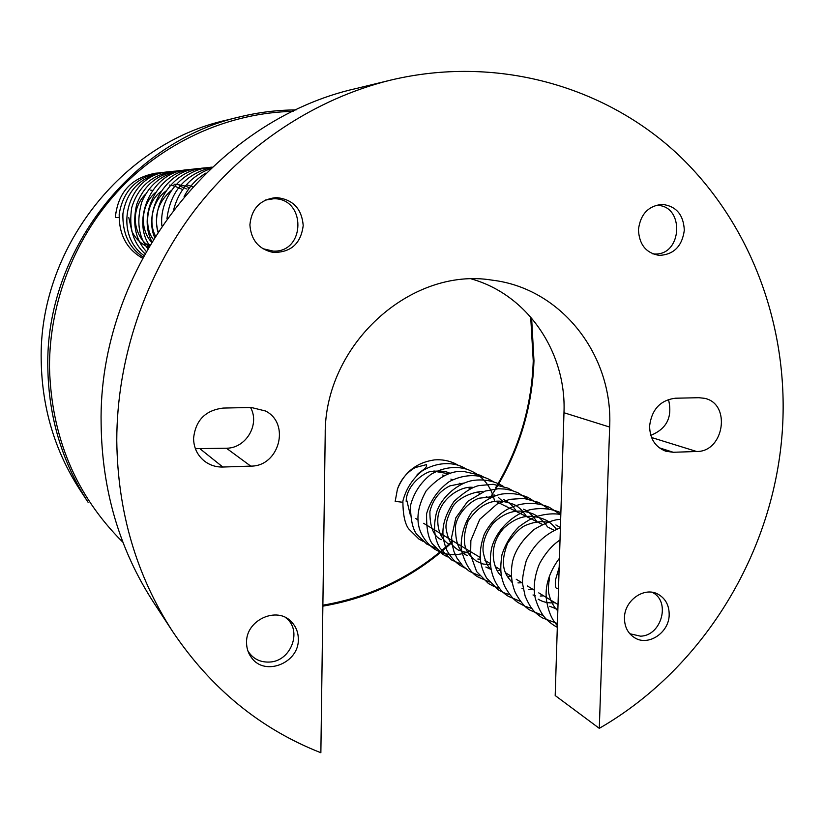 <?xml version="1.0" encoding="UTF-8"?>
<svg xmlns="http://www.w3.org/2000/svg" width="824" height="824" viewBox="0 0 824 824"><rect width="100%" height="100%" fill="white"/><g stroke="black" fill="none" stroke-linecap="round" stroke-linejoin="round"><path stroke-width="1.24" d="M684.311 230.236C682.138 246.273 673.785 254.657 659.241 255.388C646.088 253.143 639.156 244.563 638.446 229.669C640.382 214.271 648.282 205.835 662.156 204.373C676.144 206.031 683.529 214.652 684.311 230.236M303.211 225.498C300.925 243.616 290.923 252.587 273.197 252.432C258.777 249.291 251.011 240.093 249.899 224.839C251.578 208.41 260.353 199.315 276.225 197.575C292.747 199.192 301.738 208.503 303.211 225.498M298.319 639.218C299.194 662.846 265.132 676.72 251.701 657.923C248.292 653.514 246.582 648.416 246.561 642.627C245.707 619.823 277.595 605.619 291.789 622.213C296.135 626.92 298.309 632.585 298.319 639.218M669.181 614.807C669.129 632.647 648.334 646.582 634.655 637.755C627.826 633.399 624.427 626.734 624.468 617.753C624.489 600.294 644.389 586.42 658.026 594.197C665.504 598.461 669.222 605.331 669.181 614.807M223.191 408.076C205.341 410.259 195.473 420.374 193.578 438.419C193.733 447.432 197.142 454.827 203.806 460.585C209.327 465.035 215.672 467.187 222.83 467.033L250.754 466.116C279.161 466.549 290.728 423.546 265.513 411.001L251.227 407.468L223.191 408.076M649.6 425.967C651.743 409.446 660.323 400.196 675.34 398.219L698.865 397.704L704.407 398.301C731.424 403.461 724.265 451.974 696.661 451.501L673.229 452.273L665.802 451.233C655.204 447.072 649.806 438.646 649.6 425.967M599.285 728.344L609.657 427.059C613.314 355.546 561.69 288.266 491.99 280.129C410.651 266.626 324.069 344.957 325.202 434.825L320.866 752.745C260.466 729.003 211.068 688.617 172.69 631.586L153.594 602.396C119.47 549.732 101.98 490.249 101.125 423.927C97.994 269.16 214.601 119.758 356.627 88.415L390.514 80.155C495.42 55.064 602.787 85.315 676.133 152.718C749.243 220.75 787.25 321.648 782.8 422.331C777.434 546.497 706.25 666.729 599.285 728.344L555.191 695.538L563.976 412.731C566.551 352.713 528.112 295.074 471.75 279.048M172.69 631.586C136.269 575.389 117.626 511.704 116.771 440.521C116.854 358.656 144.993 275.463 194.969 209.873C245.336 144.581 315.973 98.53 390.514 80.155M668.47 399.434C672.734 416.882 666.843 428.841 650.785 435.319M195.381 448.678L226.415 448.215C246.016 448.349 260.178 424.36 250.517 407.478M128.802 217.67L131.922 231.431M132.056 231.709C135.692 238.898 141.172 244.069 148.495 247.2M406.932 500.899L410.352 515.124M240.381 116.74L225.848 120.283C121.55 143.603 38.604 249.569 41.2 360.438C41.983 407.993 54.878 451.099 79.897 489.765L88.086 502.279C62.037 462.027 48.616 417.088 47.823 367.452C45.155 251.722 131.809 140.986 240.381 116.74C258.849 112.27 277.431 109.994 296.115 109.922M498.108 483.554C520.037 445.578 531.748 404.697 533.241 360.912L530.697 317.003M293.128 111.364C230.483 112.651 167.241 139.998 121.313 187.481C75.664 235.211 49.213 301.522 49.491 367.586C51.397 437.204 75.87 495.43 122.91 542.254M531.624 318.074L533.973 360.757C532.469 404.697 520.727 445.722 498.747 483.843L496.099 488.282M322.874 605.187C372.52 596.689 415.77 575.234 452.623 540.822M489.034 497.984L490.105 496.398M495.646 487.684L497.511 484.574M447.36 473.553L433.486 471.112M496.038 488.385L492.546 493.937M492.402 494.173L490.991 496.326M490.939 496.409L489.744 498.19M453.282 541.224C416.274 575.894 372.798 597.544 322.864 606.155M652.083 592.291C670.994 600.892 661.785 635.788 640.536 636.169L629.835 633.749M402.72 502.259L395.18 501.373L397.467 488.982C404.368 472.162 416.697 462.47 434.454 459.895C441.582 459.329 448.349 460.503 454.776 463.418L458.793 465.57M558.538 587.739C554.717 591.23 555.129 582.228 555.613 579.457L559.166 567.355M416.913 475.057C419.941 471.173 427.883 468.3 426.451 464.633L415.193 467.579C406.768 472.461 400.855 479.599 397.467 488.982M655.574 205.413L656.594 205.403C684.651 204.805 682.643 255.388 654.781 253.998L652.824 253.885M265.452 200.057L273.815 198.738C306.353 198.141 305.663 252.638 273.311 251.124L262.805 248.683M119.016 217.577L115.473 217.485L115.504 216.084C118.347 191.961 131.716 177.675 155.612 173.205L157.703 173.03M115.813 212.355L115.504 216.084M285.506 617.536C302.872 629.824 291.346 661.538 269.324 662.063C259.931 662.393 252.793 658.695 247.911 650.97M609.657 427.059L563.976 412.731M696.661 451.501L651.547 437.513M673.229 452.273L659.231 447.782M222.83 467.033L200.273 448.977M250.754 466.116L226.415 448.215M150.565 190.117L152.43 190.365M150.009 244.615L148.423 244.646M558.013 604.507L538.772 592.878M534.209 590.118L527.298 585.946M522.591 583.104L516.236 579.262M511.385 576.326L505.545 572.804M500.57 569.796L495.214 566.562M490.126 563.482L484.934 560.351M480.032 557.385L423.608 523.292M418.19 520.026L415.832 518.595M554.202 530.285L548.31 527.36M542.408 524.435L495.842 501.353M489.6 498.262L486.284 496.614M479.62 493.308L477.024 492.021M470.308 488.694L467.836 487.468M461.296 484.224L459.349 483.266M452.551 479.898L450.903 479.074M444.074 475.695L442.704 475.015M435.855 471.616L434.65 471.019M549.567 577.943C547.126 591.776 548.969 594.125 550.834 600.49C553.501 605.928 555.829 609.327 557.827 610.687M547.661 522.241C541.399 521.026 534.498 521.88 526.979 524.816C521.448 526.598 515 532.726 507.646 543.191C497.325 569.755 508.769 577.676 512.157 582.578M556.447 529.255C552.791 524.62 548.887 521.365 544.705 519.511C533.468 515.072 519.985 513.095 503.629 528.349C485.212 549.134 495.821 572.412 501.301 575.77M537.382 516.236L533.901 514.248C522.972 509.901 509.572 507.862 493.391 522.972C485.923 532.654 482.493 542.068 483.07 551.225C484.687 560.114 487.272 566.088 490.826 569.168M526.587 516.596C522.323 510.138 517.905 506.029 513.311 504.237C501.971 500.446 486.006 495.471 468.104 520.974C457.784 550.113 471.596 556.705 476.385 561.196L482.977 563.997L490.218 564.78M493.463 496.584L479.393 498.18C471.472 500.189 457.66 512.59 455.559 525.619C455.064 542.058 458.947 552.039 467.218 555.561M482.895 491.887C480.917 490.507 460.328 494.482 452.603 506.925C447.216 517.431 445.104 524.97 446.278 529.533C448.75 543.737 453.911 546.951 458.329 550.102L470.463 553.646M473.254 487.406C460.317 485.408 438.481 499.952 437.781 519.11C437.338 535.198 445.238 542.11 449.719 544.808M463.912 483.07L449.822 485.892C439.511 491.104 432.868 499.622 429.901 511.447C429.767 527.02 433.589 536.434 441.355 539.679M450.615 473.738C447.051 471.349 441.056 470.556 432.641 471.38C427.522 470.226 406.335 483.534 406.181 501.332M560.021 539.988C552.368 544.973 545.529 552.883 539.493 563.729C533.097 579.045 533.571 591.951 535.528 599.1C541.09 616.486 547.218 620.472 553.8 625.313L557.312 627.311M560.402 527.741C544.736 534.117 533.365 545.066 526.279 560.608C523.188 572.371 521.994 580.25 522.673 584.268L525.135 596.082C531.552 611.017 535.61 612.85 541.924 617.712L557.426 623.511M560.66 519.45C554.552 519.274 545.632 522.643 533.911 529.564C520.397 541.553 513.033 553.759 511.817 566.201C510.767 575.749 511.951 584.587 515.35 592.714C520.263 601.819 525.3 607.71 530.46 610.388L543.5 615.713M560.814 514.454C553.491 513.218 545.437 513.888 536.651 516.483C531.521 518.275 525.578 521.767 518.811 526.938C510.921 534.982 505.297 544.293 501.929 554.861C499.509 571.423 501.27 577.645 504.566 586.07C509.428 594.969 514.372 600.717 519.398 603.312L525.207 606.361M525.259 606.392L531.954 608.503M560.866 512.703L560.825 512.683C551.297 508.676 541.337 507.636 530.965 509.551C515.33 512.765 496.841 528.555 491.763 547.538C486.108 573.669 498.819 591.127 508.717 596.483L520.686 601.51M560.176 514.341L549.556 507.45C532.325 499.704 502.671 500.322 484.378 533.962C476.931 555.088 480.608 567.417 486.696 578.16L498.386 589.871L503.794 592.744M503.845 592.765L509.922 594.784M548.949 509.026L538.669 502.393L523.837 498.417L509.716 499.344L497.078 504.051L479.743 519.347L470.864 540.482L470.628 554.943L476.612 571.547L488.395 583.485L493.627 586.276M493.669 586.297L499.529 588.274M538.093 503.886L528.133 497.49C519.604 493.885 510.664 492.762 501.332 494.143C492.422 495.842 482.607 501.744 471.864 511.869C464.19 523.508 460.637 536.002 461.213 549.351C465.179 564.358 471.019 573.679 478.734 577.305L489.477 581.971M527.587 498.911L517.936 492.762L511.663 490.414L505.081 489.065L498.335 488.735L485.151 491.073L467.733 501.342L455.837 517.802L451.603 537.258L452.201 544.592L453.983 551.586L456.918 558.075L462.841 565.995L469.371 571.32L479.753 575.873M512.858 490.785L508.058 488.168L493.174 484.306L478.837 485.594C472.276 487.066 464.025 492.309 454.106 501.301C439.007 524.146 442.024 538.185 446.896 550.329C450.45 556.931 454.92 561.999 460.307 565.521L465.035 568.076M503.114 486.242L498.489 483.729C490.383 480.289 481.906 479.197 473.048 480.454C459.349 482.565 441.973 495.698 436.524 512.394C433.033 526.793 434.238 538.752 440.129 548.29L451.521 559.908L461.234 564.244M493.7 481.844L489.209 479.413C482.122 475.695 466.858 472.327 449.018 481.772C437.925 489.95 430.458 500.57 426.616 513.63C426.317 527.968 428.181 538 432.209 543.706L443.003 554.459L447.442 556.87M484.574 477.59L480.217 475.232L463.582 471.421C451.068 470.432 438.564 476.962 426.08 490.98C416.944 507.584 415.492 522.066 421.744 534.426C425.205 540.863 429.541 545.787 434.742 549.175C445.805 555.778 457.474 556.437 469.762 551.184M494.544 500.714C490.332 483.595 480.001 474.954 471.483 471.184C464.54 467.476 448.843 464.015 430.849 474.408C420.559 482.617 413.782 492.989 410.496 505.524C410.589 519.213 412.597 528.72 416.522 534.065L426.729 544.056L435.608 548.094M467.115 469.453L463.006 467.239C456.156 463.552 440.201 460.039 422.135 470.937C412.412 478.991 405.995 489.034 402.885 501.064C402.915 514.176 404.79 523.394 408.529 528.72L418.942 539.071L423.021 541.306M549.763 606.289L557.858 609.513M538.165 599.161C543.057 602.2 548.691 603.395 555.077 602.725M533.004 594.969L535.24 595.525M540.225 596.03L543.675 595.834M560.402 527.628L555.891 524.95M521.983 588.264L523.209 588.604M528.905 589.356L532.654 589.181M511.333 581.775L512.044 581.981M517.987 582.898L522.004 582.743M547.548 526.979L545.261 523.58M545.014 523.261L538.978 517.359M507.429 576.646L511.395 576.553M536.898 521.705C532.407 515.01 527.926 510.829 523.436 509.16M485.851 567.015L490.857 569.353M497.078 570.579L500.621 570.589M516.607 511.642C513.383 506.255 509.016 502.197 503.505 499.468M477.817 559.043L480.176 559.136M506.935 506.853L506.513 506.163M503.083 501.641L498.499 497.542M495.461 495.605L494.009 494.853M497.552 502.197L496.872 501.105M559.455 558.219C549.062 572.289 544.736 586.245 546.477 600.088C549.052 616.146 554.531 622.316 557.364 625.643M188.799 188.84L188.016 188.881M150.02 244.584L146.435 243.997M171.526 190.272C159.341 200.757 154.541 213.241 157.116 227.702M157.343 228.753L158.105 231.554M165.974 191.034C151.544 201.581 148.608 223.726 155.396 235.777M160.783 191.662C144.746 204.053 144.828 229.031 153.233 239.248M155.458 192.548C140.307 205.392 139.822 229.381 151.503 242.102M145.632 194.073C128.935 210.81 134.23 236.673 149.062 246.222M212.139 167.128L210.151 167.313C181.682 169.62 158.981 197.976 161.875 225.889M207.215 167.705L204.28 167.942C173.689 170.166 150.864 203.415 157.817 231.997M201.458 168.323L198.625 168.56C165.068 169.981 143.633 211.758 154.521 237.178M195.896 168.92L193.166 169.147C158.877 171.402 137.155 213.179 151.812 241.597M190.529 169.497L187.903 169.713C150.359 171.67 131.788 221.337 149.556 245.377M187.975 169.981L182.815 170.269C163.245 173.277 149.556 183.886 141.749 202.107C136.434 220.935 138.411 236.437 147.692 248.59M180.353 170.589L177.902 170.795C157.631 174.018 143.891 185.256 136.681 204.496C132.231 223.788 135.383 239.393 146.147 251.32M175.522 171.114L173.143 171.31C151.853 174.863 138.041 186.976 131.716 207.648C128.657 227.548 133.055 242.864 144.88 253.596M170.846 171.619L168.549 171.804C127.257 174.492 112.146 233.13 143.86 255.481M166.324 172.103L164.1 172.288M161.947 172.566L159.794 172.752C136.609 177.057 123.085 190.838 119.192 214.106C118.872 234.418 126.618 249.095 142.428 258.139M192.672 186.821L191.951 186.512M190.89 186.111L186.471 184.803M189.52 187.862L186.749 186.646M185.287 186.111L176.439 184.308M176.398 184.298L174.049 184.215M186.389 188.953L184.473 187.954M184.061 187.759L179.168 185.905M181.743 189.149L174.43 186.1M174.41 186.09L171.979 185.493M170.589 185.225L169.6 185.081M205.948 173.05C196.472 178.818 189.19 186.667 184.102 196.576M210.542 168.632C191.343 175.883 179.076 189.479 173.751 209.43M211.974 167.282C185.431 174.101 170.434 191.199 166.984 218.556M161.865 172.587C139.74 177.624 126.752 191.343 122.91 213.735C122.374 233.316 129.08 247.736 143.046 256.985"/></g></svg>
